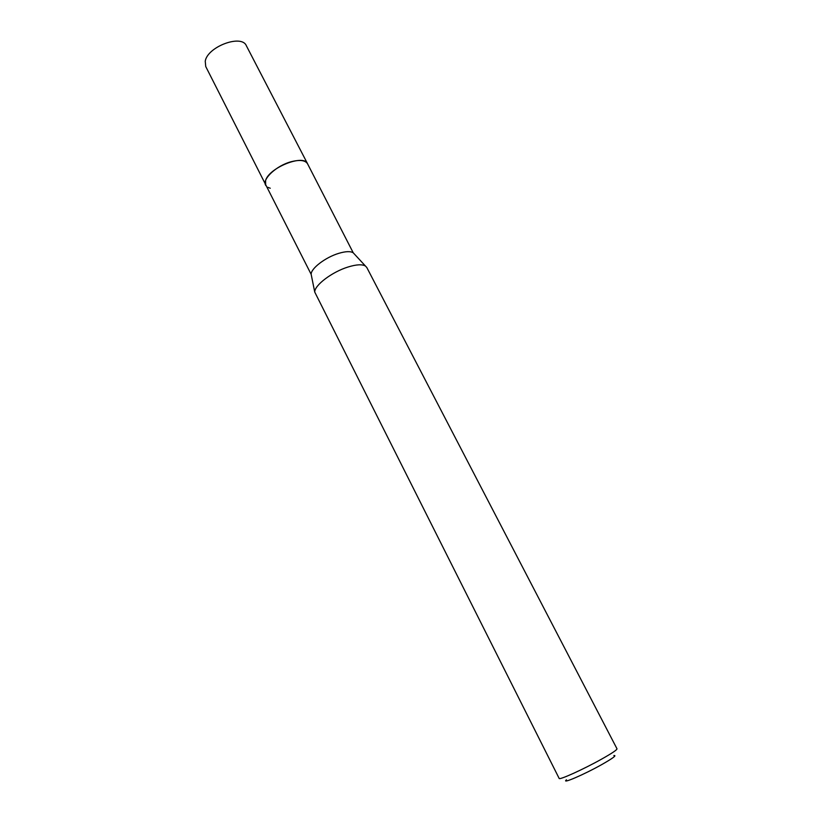 <?xml version="1.0" encoding="UTF-8"?>
<svg xmlns="http://www.w3.org/2000/svg" width="822" height="822" viewBox="0 0 822 822"><rect width="100%" height="100%" fill="white"/><g stroke="black" fill="none" stroke-linecap="round" stroke-linejoin="round"><path stroke-width="1.23" d="M265.825 185.515L265.65 185.207C261.838 179.155 276.685 165.417 291.44 161.667C299.948 159.55 305.311 160.259 307.551 163.784L353.234 252.806L366.797 267.489L617.003 748.811C617.024 749.9 611.887 753.332 601.612 759.117C583.651 769.217 559.011 780.366 559.155 778.413L314.744 292.077C314.374 285.347 332.109 271.877 348.066 267.006C356.46 264.427 362.276 264.129 365.523 266.092M270.263 188.238L267.715 187.293M265.783 185.423C261.519 179.484 276.469 165.448 291.44 161.657C300.153 159.499 305.558 160.28 307.664 163.989M265.65 185.207L265.588 180.552C268.938 167.678 303.924 153.776 307.562 163.763L246.353 45.744C241.73 33.938 207.473 46.679 205.243 61.177L205.736 66.531L311.158 274.332C310.819 268.547 325.42 257.337 338.643 253.382C345.6 251.296 350.47 251.1 353.234 252.806M566.45 779.801C560.82 784.537 584.154 774.529 601.94 764.47C613.007 758.161 616.983 755.182 613.859 755.541M311.158 274.332L314.744 292.077"/></g></svg>
